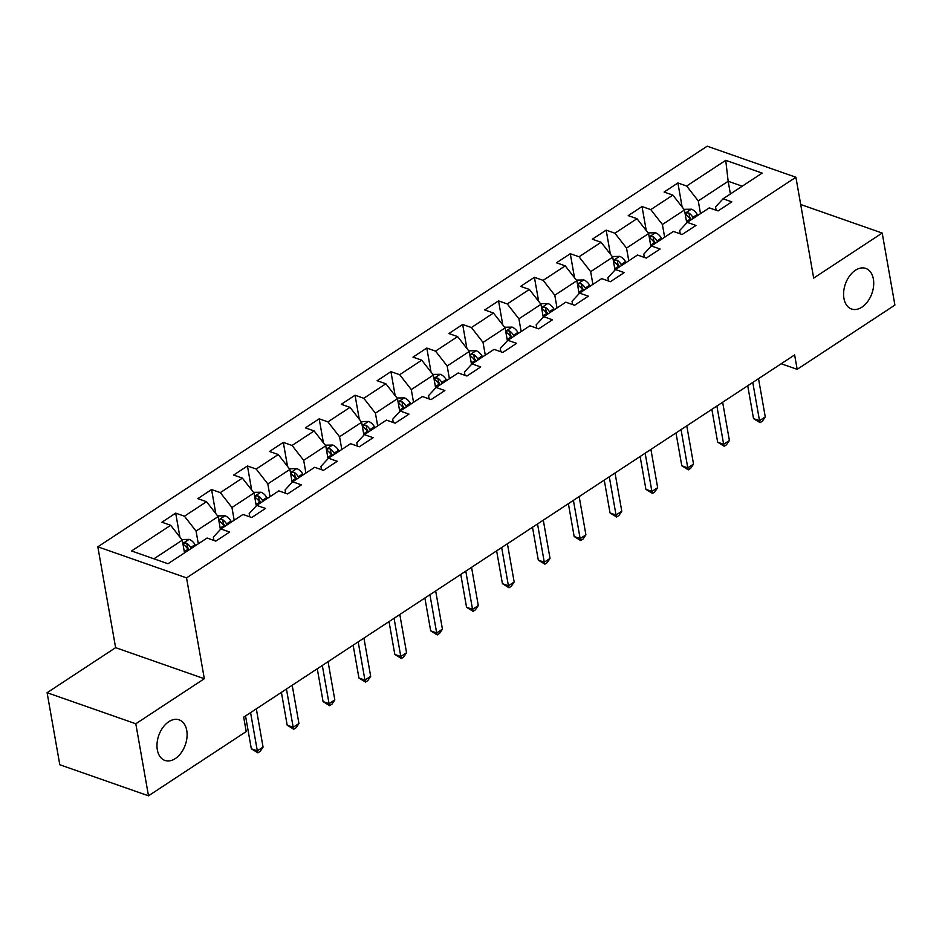 <?xml version="1.0" encoding="UTF-8"?>
<svg xmlns="http://www.w3.org/2000/svg" width="942" height="942" viewBox="0 0 942 942"><rect width="100%" height="100%" fill="white"/><g stroke="black" fill="none" stroke-linecap="round" stroke-linejoin="round"><path stroke-width="1.41" d="M186.751 730.462A21.501 14.083 -70.7 0 1 181.147 752.846A21.501 14.083 -70.7 0 1 164.932 760.441A21.501 14.083 -70.7 0 1 157.326 749.82A21.501 14.083 -70.7 0 1 162.942 727.436A21.501 14.083 -70.7 0 1 179.145 719.841A21.501 14.083 -70.7 0 1 186.751 730.462M873.375 279.044A21.501 14.083 -70.7 0 1 867.759 301.428A21.501 14.083 -70.7 0 1 851.544 309.011A21.501 14.083 -70.7 0 1 843.938 298.39A21.501 14.083 -70.7 0 1 849.554 276.006A21.501 14.083 -70.7 0 1 865.769 268.411A21.501 14.083 -70.7 0 1 873.375 279.044M47.1 692.711L135.801 723.774L204.32 678.723L115.619 647.66L47.1 692.711L59.805 764.751L148.495 795.813L246.227 731.557L243.684 717.156L794.636 354.922L797.168 369.335L894.9 305.078L882.195 233.051L800.7 204.508M115.619 647.66L97.838 546.819L707.195 146.187L795.896 177.249L186.54 577.882L97.838 546.819M725.74 160.328L686.647 186.033L677.899 182.96L664.098 192.038L672.847 195.1L650.781 209.619L642.02 206.545L628.232 215.624L636.98 218.685L614.902 233.204L606.153 230.131L592.353 239.209L601.102 242.271L579.036 256.777L570.287 253.716L556.486 262.794L565.235 265.856L543.157 280.363L534.408 277.301L520.62 286.368L529.369 289.441L507.291 303.948L498.542 300.887L484.741 309.953L493.49 313.027L471.424 327.533L462.663 324.472L448.875 333.539L457.624 336.6L435.545 351.119L426.797 348.057L412.996 357.124L421.745 360.185L399.679 374.704L390.93 371.643L377.13 380.709L385.879 383.771L363.8 398.289L355.052 395.228L341.263 404.295L350.012 407.356L327.934 421.875L319.185 418.813L305.385 427.88L314.133 430.941L292.067 445.46L283.306 442.387L269.518 451.465L278.267 454.527L256.189 469.045L247.44 465.972L233.64 475.051L242.388 478.112L220.322 492.619L211.573 489.557L197.773 498.636L206.522 501.697L184.444 516.204L175.695 513.143L161.906 522.221L170.655 525.283L131.562 550.976L167.994 563.74L207.087 538.035L215.836 541.108L229.636 532.03L220.887 528.968L242.965 514.462L251.714 517.523L265.503 508.445L256.754 505.383L278.832 490.876L287.581 493.938L301.381 484.871L292.632 481.798L314.699 467.291L323.447 470.352L337.248 461.286L328.499 458.212L350.577 443.706L359.326 446.767L373.114 437.7L364.366 434.627L386.444 420.12L395.193 423.182L408.993 414.115L400.244 411.053L422.322 396.535L431.071 399.596L444.86 390.53L436.111 387.468L458.189 372.95L466.938 376.011L480.738 366.944L471.989 363.883L494.055 349.364L502.804 352.426L516.605 343.359L507.856 340.298L529.934 325.779L538.683 328.852L552.483 319.774L543.722 316.712L565.801 302.194L574.549 305.267L588.35 296.188L579.601 293.127L601.679 278.608L610.428 281.682L624.216 272.603L615.467 269.542L637.546 255.035L646.294 258.096L660.095 249.018L651.346 245.956L673.412 231.449L682.161 234.511L695.961 225.444L687.213 222.371L709.291 207.864L718.039 210.926L731.84 201.859L723.079 198.786L762.172 173.093L725.74 160.328L728.166 181.264L698.269 200.917L700.507 213.634M220.887 528.968L213.328 537.14L213.905 540.425M198.315 543.817L196.066 531.088L218.144 516.581L220.416 529.475M184.444 516.204L196.066 531.088M206.522 501.697L218.144 516.581M256.754 505.383L249.194 513.555L249.783 516.84M234.181 520.231L231.944 507.502L254.01 492.996L256.283 505.889M220.322 492.619L231.944 507.502M242.388 478.112L254.01 492.996M292.632 481.798L285.073 489.97L285.65 493.255M270.048 496.646L267.811 483.929L289.889 469.41L292.161 482.304M256.189 469.045L267.811 483.929M278.267 454.527L289.889 469.41M328.499 458.212L320.939 466.384L321.528 469.681M305.926 473.061L303.677 460.344L325.755 445.825L328.028 458.719M292.067 445.46L303.677 460.344M314.133 430.941L325.755 445.825M364.366 434.627L356.818 442.799L357.395 446.096M341.793 449.475L339.556 436.758L361.634 422.24L363.906 435.133M327.934 421.875L339.556 436.758M350.012 407.356L361.634 422.24M400.244 411.053L392.684 419.214L393.261 422.511M377.671 425.89L375.422 413.173L397.5 398.654L399.773 411.56M363.8 398.289L375.422 413.173M385.879 383.771L397.5 398.654M436.111 387.468L428.551 395.628L429.14 398.925M413.538 402.305L411.301 389.588L433.367 375.069L435.64 387.974M399.679 374.704L411.301 389.588M421.745 360.185L433.367 375.069M471.989 363.883L464.43 372.043L465.007 375.34M449.416 378.719L447.167 366.002L469.246 351.484L471.518 364.389M435.545 351.119L447.167 366.002M457.624 336.6L469.246 351.484M507.856 340.298L500.296 348.458L500.885 351.755M485.283 355.134L483.034 342.417L505.112 327.91L507.385 340.804M471.424 327.533L483.034 342.417M493.49 313.027L505.112 327.91M543.722 316.712L536.175 324.884L536.752 328.169M521.15 331.549L518.912 318.832L540.991 304.325L543.263 317.218M507.291 303.948L518.912 318.832M529.369 289.441L540.991 304.325M579.601 293.127L572.041 301.299L572.618 304.584M557.028 307.963L554.779 295.246L576.857 280.74L579.13 293.633M543.157 280.363L554.779 295.246M565.235 265.856L576.857 280.74M615.467 269.542L607.92 277.713L608.497 280.999M592.895 284.39L590.658 271.661L612.724 257.154L615.008 270.048M579.036 256.777L590.658 271.661M601.102 242.271L612.724 257.154M651.346 245.956L643.786 254.128L644.363 257.413M628.773 260.804L626.524 248.076L648.602 233.569L650.875 246.463M614.902 233.204L626.524 248.076M636.98 218.685L648.602 233.569M687.213 222.371L679.653 230.543L680.242 233.84M664.64 237.219L662.403 224.502L684.469 209.984L686.742 222.877M650.781 209.619L662.403 224.502M672.847 195.1L684.469 209.984M723.079 198.786L715.531 206.957L716.108 210.254M730.403 193.981L728.166 181.264L742.249 186.198M686.647 186.033L698.269 200.917M135.801 723.774L148.495 795.813M204.32 678.723L186.54 577.882M795.896 177.249L813.676 278.102L882.195 233.051M781.224 363.742L797.168 369.335M184.514 552.883L182.277 540.166L153.911 558.806M170.655 525.283L182.277 540.166M677.899 182.96L682.138 206.993M642.02 206.545L646.259 230.578M606.153 230.131L610.392 254.163M570.287 253.716L574.514 277.737M534.408 277.301L538.647 301.322M498.542 300.887L502.781 324.908M462.663 324.472L466.902 348.493M426.797 348.057L431.036 372.078M390.93 371.643L395.157 395.664M355.052 395.228L359.291 419.249M319.185 418.813L323.424 442.834M283.306 442.387L287.546 466.42M247.44 465.972L251.679 490.005M211.573 489.557L215.8 513.578M175.695 513.143L179.934 537.164M747.736 385.761L753.518 418.589L759.511 420.685L752.776 382.44M765.269 416.906L762.408 421.156L760.1 422.675L759.511 420.685L765.269 416.906L758.522 378.66M760.1 422.675L753.518 418.589M683.951 209.324L691.475 209.206A8.902 5.11 56.7 0 1 697.28 214.47L697.834 215.388M693.465 218.261L692.912 217.343A8.902 5.11 -123.3 0 0 688.967 213.069C686.117 212.551 685.199 213.163 686.212 214.882A8.902 5.11 56.7 0 1 690.145 219.156L690.71 220.075M688.967 213.069L689.697 217.213A4.533 2.602 56.7 0 1 690.663 218.485L691.369 219.651M685.552 214.058L686.212 214.882M711.858 409.346L717.651 442.175L723.644 444.271L716.897 406.026M729.391 440.491L726.529 444.742L724.233 446.261L723.644 444.271L729.391 440.491L722.644 402.246M724.233 446.261L717.651 442.175M675.991 432.931L681.784 465.76L687.778 467.856L681.031 429.611M693.524 464.076L690.663 468.327L688.355 469.834L687.778 467.856L693.524 464.076L686.777 425.831M688.355 469.834L681.784 465.76M648.084 232.91L655.608 232.792A8.902 5.11 56.7 0 1 661.402 238.055L661.955 238.974M657.587 241.847L657.033 240.928A8.902 5.11 -123.3 0 0 653.1 236.654C650.251 236.136 649.332 236.736 650.333 238.467A8.902 5.11 56.7 0 1 654.278 242.742L654.831 243.66M653.1 236.654L653.83 240.799A4.533 2.602 56.7 0 1 654.796 242.07L655.491 243.224M649.686 237.643L650.333 238.467M612.218 256.495L619.73 256.377A8.902 5.11 56.7 0 1 625.535 261.64L626.089 262.559M621.72 265.432L621.167 264.514A8.902 5.11 -123.3 0 0 617.222 260.239C614.372 259.721 613.454 260.322 614.467 262.053A8.902 5.11 56.7 0 1 618.399 266.327L618.965 267.245M617.222 260.239L617.952 264.384A4.533 2.602 56.7 0 1 618.918 265.656L619.624 266.81M613.807 261.228L614.467 262.053M640.124 456.505L645.906 489.345L651.899 491.441L645.152 453.196M657.646 487.662L654.784 491.912L652.488 493.42L651.899 491.441L657.646 487.662L650.91 449.416M652.488 493.42L645.906 489.345M604.246 480.09L610.039 512.931L616.033 515.027L609.286 476.782M621.779 511.247L618.918 515.498L616.621 517.005L616.033 515.027L621.779 511.247L615.032 473.002M616.621 517.005L610.039 512.931M568.379 503.676L574.161 536.516L580.154 538.612L573.419 500.367M585.912 534.832L583.039 539.083L580.743 540.59L580.154 538.612L585.912 534.832L579.165 496.587M580.743 540.59L574.161 536.516M576.339 280.08L583.863 279.962A8.902 5.11 56.7 0 1 589.657 285.226L590.222 286.144M585.853 289.017L585.288 288.099A8.902 5.11 -123.3 0 0 581.355 283.825C578.506 283.306 577.587 283.907 578.588 285.638A8.902 5.11 56.7 0 1 582.533 289.912L583.086 290.831M581.355 283.825L582.085 287.969A4.533 2.602 56.7 0 1 583.051 289.241L583.746 290.395M577.941 284.814L578.588 285.638M540.472 303.654L547.985 303.548A8.902 5.11 56.7 0 1 553.79 308.811L554.343 309.73M549.975 312.603L549.422 311.684A8.902 5.11 -123.3 0 0 545.477 307.398C542.627 306.892 541.709 307.492 542.722 309.223A8.902 5.11 56.7 0 1 546.666 313.498L547.22 314.416M545.477 307.398L546.207 311.555A4.533 2.602 56.7 0 1 547.172 312.826L547.879 313.98M542.074 308.399L542.722 309.223M504.594 327.239L512.118 327.133A8.902 5.11 56.7 0 1 517.923 332.396L518.477 333.315M514.108 336.188L513.543 335.27A8.902 5.11 -123.3 0 0 509.61 330.983C506.761 330.477 505.842 331.078 506.855 332.797A8.902 5.11 56.7 0 1 510.788 337.083L511.341 338.001M509.61 330.983L510.34 335.128A4.533 2.602 56.7 0 1 511.306 336.412L512.012 337.566M506.195 331.984L506.855 332.797M468.727 350.824L476.252 350.718A8.902 5.11 56.7 0 1 482.045 355.982L482.598 356.9M478.23 359.773L477.676 358.855A8.902 5.11 -123.3 0 0 473.744 354.569C470.894 354.062 469.976 354.663 470.976 356.382A8.902 5.11 56.7 0 1 474.921 360.668L475.475 361.587M473.744 354.569L474.474 358.714A4.533 2.602 56.7 0 1 475.439 359.997L476.134 361.151M470.329 355.558L470.976 356.382M432.849 374.41L440.373 374.304A8.902 5.11 56.7 0 1 446.178 379.567L446.732 380.486M442.363 383.359L441.81 382.44A8.902 5.11 -123.3 0 0 437.865 378.154C435.016 377.636 434.097 378.248 435.11 379.967A8.902 5.11 56.7 0 1 439.043 384.254L439.608 385.172M437.865 378.154L438.595 382.299A4.533 2.602 56.7 0 1 439.561 383.582L440.267 384.736M434.45 379.143L435.11 379.967M396.982 397.995L404.507 397.889A8.902 5.11 56.7 0 1 410.3 403.152L410.865 404.071M406.497 406.944L405.931 406.026A8.902 5.11 -123.3 0 0 401.998 401.739C399.149 401.221 398.231 401.834 399.231 403.553A8.902 5.11 56.7 0 1 403.176 407.839L403.729 408.757M401.998 401.739L402.729 405.884A4.533 2.602 56.7 0 1 403.694 407.168L404.389 408.322M398.584 402.729L399.231 403.553M361.116 421.58L368.628 421.463A8.902 5.11 56.7 0 1 374.433 426.726L374.987 427.656M370.618 430.518L370.065 429.599A8.902 5.11 -123.3 0 0 366.12 425.325C363.271 424.807 362.352 425.419 363.365 427.138A8.902 5.11 56.7 0 1 367.309 431.424L367.863 432.343M366.12 425.325L366.85 429.47A4.533 2.602 56.7 0 1 367.816 430.741L368.522 431.907M362.717 426.314L363.365 427.138M325.237 445.166L332.762 445.048A8.902 5.11 56.7 0 1 338.555 450.311L339.12 451.23M334.751 454.103L334.186 453.184A8.902 5.11 -123.3 0 0 330.253 448.91C327.404 448.392 326.485 449.004 327.498 450.723A8.902 5.11 56.7 0 1 331.431 454.998L331.984 455.916M330.253 448.91L330.983 453.055A4.533 2.602 56.7 0 1 331.949 454.327L332.656 455.492M326.839 449.899L327.498 450.723M289.371 468.751L296.895 468.633A8.902 5.11 56.7 0 1 302.688 473.897L303.242 474.815M298.873 477.688L298.32 476.77A8.902 5.11 -123.3 0 0 294.387 472.495C291.537 471.977 290.607 472.578 291.62 474.309A8.902 5.11 56.7 0 1 295.564 478.583L296.118 479.502M294.387 472.495L295.117 476.64A4.533 2.602 56.7 0 1 296.082 477.912L296.777 479.078M290.972 473.485L291.62 474.309M532.501 527.261L538.294 560.101L544.288 562.197L537.541 523.952M550.034 558.418L547.172 562.668L544.876 564.176L544.288 562.197L550.034 558.418L543.287 520.172M544.876 564.176L538.294 560.101M496.634 550.846L502.427 583.675L508.421 585.783L501.674 547.538M514.167 582.003L511.306 586.254L508.998 587.761L508.421 585.783L514.167 582.003L507.42 543.758M508.998 587.761L502.427 583.675M460.768 574.432L466.549 607.26L472.543 609.368L465.795 571.123M478.289 605.588L475.427 609.839L473.131 611.346L472.543 609.368L478.289 605.588L471.553 567.343M473.131 611.346L466.549 607.26M424.889 598.017L430.682 630.846L436.676 632.942L429.929 594.708M442.422 629.162L439.561 633.413L437.265 634.932L436.676 632.942L442.422 629.162L435.675 590.928M437.265 634.932L430.682 630.846M389.022 621.602L394.804 654.431L400.797 656.527L394.062 618.282M406.555 652.747L403.682 656.998L401.386 658.517L400.797 656.527L406.555 652.747L399.808 614.502M401.386 658.517L394.804 654.431M353.144 645.188L358.937 678.016L364.931 680.112L358.184 641.867M370.677 676.332L367.816 680.583L365.52 682.102L364.931 680.112L370.677 676.332L363.93 638.087M365.52 682.102L358.937 678.016M317.277 668.773L323.071 701.602L329.064 703.698L322.317 665.452M334.81 699.918L331.949 704.169L329.641 705.688L329.064 703.698L334.81 699.918L328.063 661.673M329.641 705.688L323.071 701.602M253.492 492.336L261.016 492.219A8.902 5.11 56.7 0 1 266.822 497.482L267.375 498.4M263.006 501.274L262.453 500.355A8.902 5.11 -123.3 0 0 258.508 496.081C255.659 495.563 254.74 496.163 255.753 497.894A8.902 5.11 56.7 0 1 259.686 502.168L260.251 503.087M258.508 496.081L259.238 500.226A4.533 2.602 56.7 0 1 260.204 501.497L260.91 502.651M255.094 497.07L255.753 497.894M281.399 692.358L287.192 725.187L293.186 727.283L286.439 689.038M298.932 723.503L296.071 727.754L293.774 729.261L293.186 727.283L298.932 723.503L292.197 685.258M293.774 729.261L287.192 725.187M217.626 515.922L225.15 515.804A8.902 5.11 56.7 0 1 230.943 521.067L231.508 521.986M227.14 524.859L226.575 523.94A8.902 5.11 -123.3 0 0 222.642 519.666C219.792 519.148 218.874 519.748 219.875 521.479A8.902 5.11 56.7 0 1 223.819 525.754L224.373 526.672M222.642 519.666L223.372 523.811A4.533 2.602 56.7 0 1 224.337 525.083L225.032 526.237M219.227 520.655L219.875 521.479M245.532 715.932L251.326 748.772L257.319 750.868L250.572 712.623M263.065 747.088L260.204 751.339L257.908 752.846L257.319 750.868L263.065 747.088L256.318 708.843M257.908 752.846L251.326 748.772M181.759 539.507L189.271 539.389A8.902 5.11 56.7 0 1 195.076 544.653L195.63 545.571M191.261 548.444L190.708 547.526A8.902 5.11 -123.3 0 0 186.763 543.251C183.914 542.733 182.995 543.334 184.008 545.065A8.902 5.11 56.7 0 1 187.941 549.339L188.506 550.258M186.763 543.251L187.493 547.396A4.533 2.602 56.7 0 1 188.459 548.668L189.165 549.822M183.36 544.24L184.008 545.065M691.298 209.206L685.058 213.304M690.145 219.156L686.506 221.547M697.28 214.47L692.912 217.343M655.432 232.792L649.191 236.889M654.278 242.742L650.639 245.132M661.402 238.055L657.033 240.928M619.553 256.377L613.313 260.475M618.399 266.327L614.773 268.717M625.535 261.64L621.167 264.514M583.687 279.962L577.446 284.06M582.533 289.912L578.894 292.303M589.657 285.226L585.288 288.099M547.808 303.536L541.568 307.645M546.666 313.498L543.028 315.888M553.79 308.811L549.422 311.684M511.942 327.121L505.701 331.231M510.788 337.083L507.149 339.473M517.923 332.396L513.543 335.27M476.075 350.707L469.834 354.816M474.921 360.668L471.283 363.059M482.045 355.982L477.676 358.855M440.197 374.292L433.956 378.401M439.043 384.254L435.416 386.644M446.178 379.567L441.81 382.44M404.33 397.877L398.089 401.987M403.176 407.839L399.538 410.229M410.3 403.152L405.931 406.026M368.452 421.463L362.211 425.56M367.309 431.424L363.671 433.815M374.433 426.726L370.065 429.599M332.585 445.048L326.344 449.146M331.431 454.998L327.792 457.388M338.555 450.311L334.186 453.184M296.706 468.633L290.477 472.731M295.564 478.583L291.926 480.973M302.688 473.897L298.32 476.77M260.84 492.219L254.599 496.316M259.686 502.168L256.059 504.559M266.822 497.482L262.453 500.355M224.973 515.804L218.732 519.902M223.819 525.754L220.181 528.144M230.943 521.067L226.575 523.94M189.095 539.389L182.854 543.487M187.941 549.339L184.314 551.729M195.076 544.653L190.708 547.526"/></g></svg>
